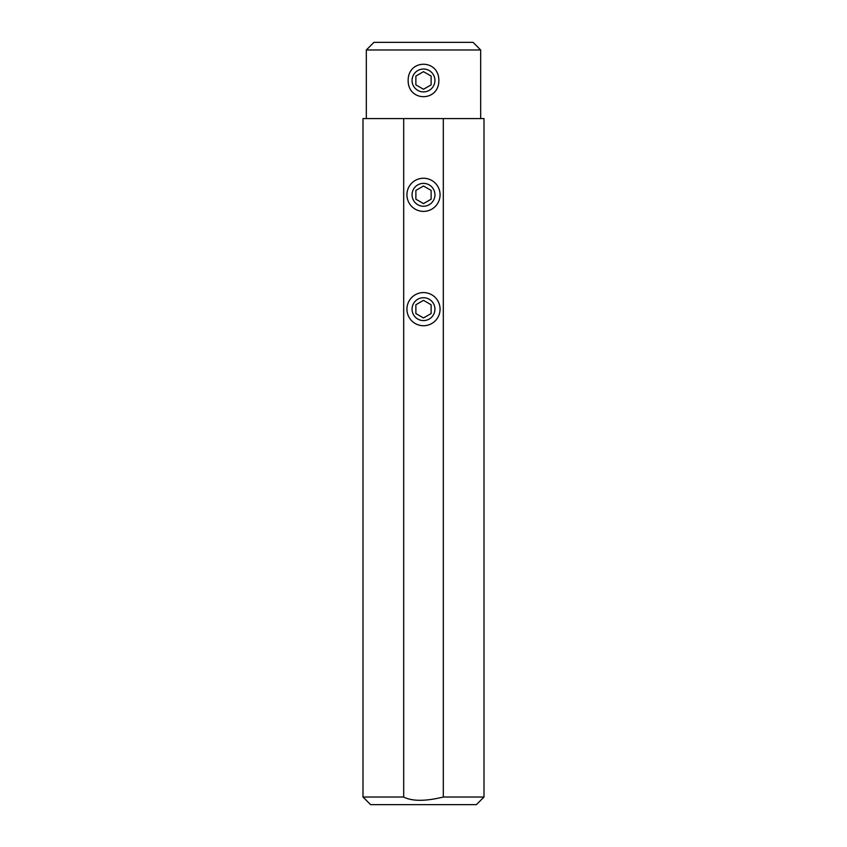<?xml version="1.0" encoding="UTF-8"?>
<svg xmlns="http://www.w3.org/2000/svg" width="847" height="847" viewBox="0 0 847 847"><rect width="100%" height="100%" fill="white"/><g stroke="black" fill="none" stroke-linecap="round" stroke-linejoin="round"><path stroke-width="1.27" d="M366.328 118.58L366.328 49.973L373.951 42.35L473.05 42.35L480.673 49.973L480.673 118.58M438.852 80.465C438.99 58.856 408.01 58.856 408.148 80.465C408.01 102.074 438.99 102.074 438.852 80.465M366.328 49.973L480.673 49.973M443.309 118.58L484.008 118.58L484.008 797.027L443.309 797.027L443.309 118.58L403.691 118.58L403.691 797.027C412.182 801.389 425.385 801.389 443.309 797.027M484.008 797.027L476.385 804.65L370.615 804.65L362.992 797.027L362.992 118.58L403.691 118.58M440.069 309.155A16.569 16.569 0 0 0 423.5 292.586A16.569 16.569 0 0 0 406.931 309.155A16.569 16.569 0 0 0 423.5 325.724A16.569 16.569 0 0 0 440.069 309.155M440.069 194.81A16.569 16.569 0 0 0 423.5 178.241A16.569 16.569 0 0 0 406.931 194.81A16.569 16.569 0 0 0 423.5 211.379A16.569 16.569 0 0 0 440.069 194.81M362.992 797.027L403.691 797.027M412.066 80.465A11.435 11.435 0 0 0 423.5 91.9A11.435 11.435 0 0 0 434.935 80.465A11.435 11.435 0 0 0 423.5 69.031A11.435 11.435 0 0 0 412.066 80.465M415.877 84.869L423.5 89.263L431.123 84.869L431.123 76.061L423.5 71.667L415.877 76.061L415.877 84.869M412.066 194.81A11.435 11.435 0 0 0 423.5 206.245A11.435 11.435 0 0 0 434.935 194.81A11.435 11.435 0 0 0 423.5 183.375A11.435 11.435 0 0 0 412.066 194.81M415.877 199.214L423.5 203.608L431.123 199.214L431.123 190.406L423.5 186.012L415.877 190.406L415.877 199.214M412.066 309.155A11.435 11.435 0 0 0 423.5 320.59A11.435 11.435 0 0 0 434.935 309.155A11.435 11.435 0 0 0 423.5 297.721A11.435 11.435 0 0 0 412.066 309.155M415.877 313.559L423.5 317.953L431.123 313.559L431.123 304.751L423.5 300.357L415.877 304.751L415.877 313.559"/></g></svg>
